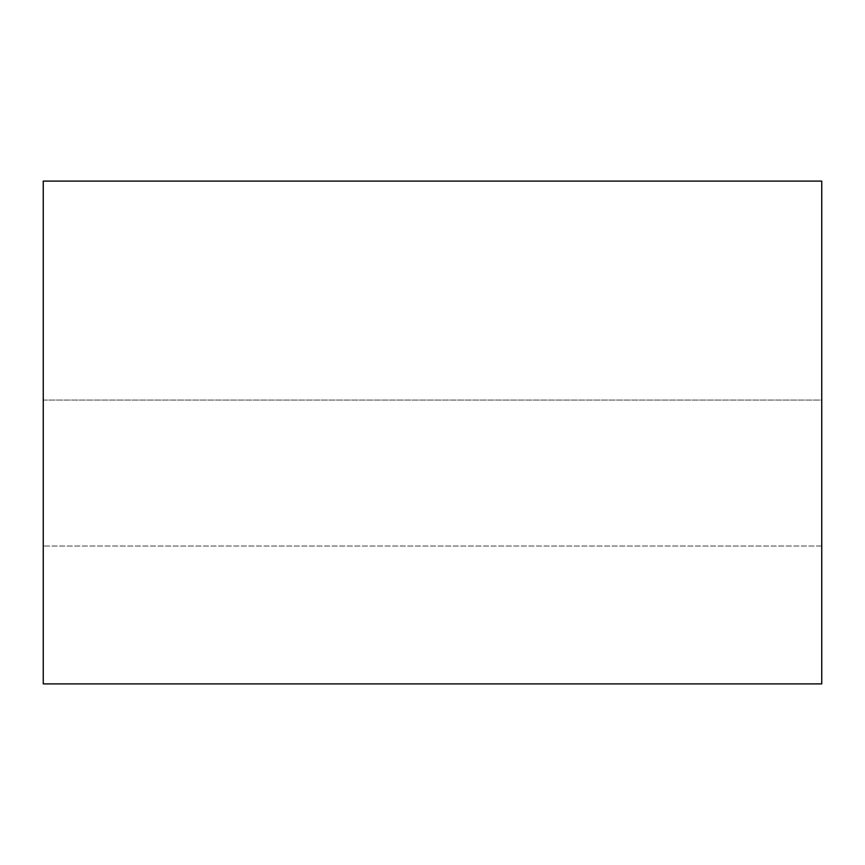 <?xml version="1.0" encoding="UTF-8"?>
<svg xmlns="http://www.w3.org/2000/svg" width="865" height="865" viewBox="0 0 865 865"><rect width="100%" height="100%" fill="white"/><g stroke="black" fill="none" stroke-linecap="round" stroke-linejoin="round"><path stroke-width="0.65" stroke-dasharray="4.33 3.24" d="M43.25 683.891L821.75 683.891L43.25 683.891L43.25 181.109L821.75 181.109L821.75 683.891L821.75 181.109L43.25 181.109L43.25 683.891M821.75 400.062L821.75 546.031L821.75 400.062L821.75 546.031L821.75 400.062L821.75 546.031L821.75 400.062L43.25 400.062L43.25 546.031L43.25 400.062L43.25 546.031L43.25 400.062L43.25 546.031L43.25 400.062L821.75 400.062L821.75 546.031L821.75 400.062L43.25 400.062L43.25 546.031L43.25 400.062L821.75 400.062M821.75 546.031L43.25 546.031L821.75 546.031"/><path stroke-width="1.3" d="M821.75 683.891L43.25 683.891L821.75 683.891L821.75 181.109L43.25 181.109L821.75 181.109L821.75 683.891M43.25 181.109L43.25 683.891L43.25 181.109"/></g></svg>
